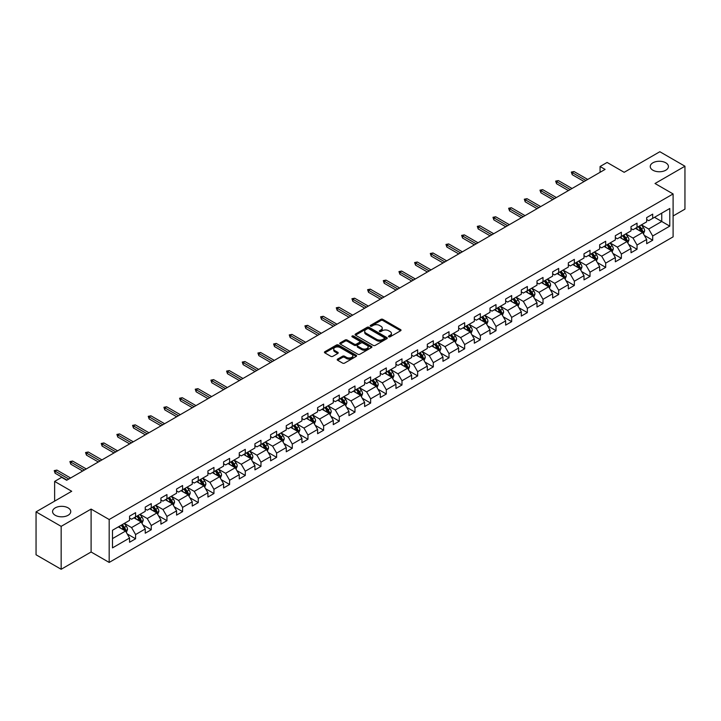 <?xml version="1.0" encoding="UTF-8"?>
<svg xmlns="http://www.w3.org/2000/svg" width="721" height="721" viewBox="0 0 721 721"><rect width="100%" height="100%" fill="white"/><g stroke="black" fill="none" stroke-linecap="round" stroke-linejoin="round"><path stroke-width="1.08" d="M388.754 336.797A0.973 0.568 0 0 0 390.133 336.797L400.615 330.75A1.397 0.802 0 0 0 401.02 330.182A1.397 0.802 0 0 0 400.615 329.614L382.86 319.367A1.397 0.802 0 0 0 380.895 319.367L370.414 325.414A0.973 0.568 0 0 0 371.793 326.207L373.154 325.423A4.461 2.578 0 0 1 379.462 325.423L380.94 326.28A4.461 2.578 0 0 1 382.247 328.1A4.461 2.578 0 0 1 380.94 329.921L379.588 330.705A0.973 0.568 0 0 0 380.967 331.507L382.319 330.723A4.461 2.578 0 0 1 388.628 330.723L390.106 331.57A4.461 2.578 0 0 1 391.413 333.399A4.461 2.578 0 0 1 390.106 335.22L388.754 336.004A0.973 0.568 0 0 0 388.754 336.797L388.754 336.004M68.089 507.863A9.094 5.245 0 0 0 58.185 506.728A9.094 5.245 0 0 0 52.57 511.577A9.094 5.245 0 0 0 55.238 515.281A9.094 5.245 0 0 0 65.142 516.425A9.094 5.245 0 0 0 70.757 511.577A9.094 5.245 0 0 0 68.089 507.863M665.762 162.802A9.094 5.245 0 0 0 655.858 161.657A9.094 5.245 0 0 0 650.243 166.515A9.094 5.245 0 0 0 652.911 170.219A9.094 5.245 0 0 0 662.815 171.364A9.094 5.245 0 0 0 668.43 166.515A9.094 5.245 0 0 0 665.762 162.802M337.608 359.094A1.397 0.802 0 0 0 337.203 359.671A1.397 0.802 0 0 0 337.608 360.239L342.583 363.114A1.397 0.802 0 0 0 344.557 363.114L356.192 356.39A1.397 0.802 0 0 0 356.598 355.823A1.397 0.802 0 0 0 356.192 355.255L338.446 345.008A1.397 0.802 0 0 0 336.473 345.008L324.838 351.722A1.397 0.802 0 0 0 324.432 352.299A1.397 0.802 0 0 0 324.838 352.866L330.849 356.336A1.397 0.802 0 0 0 332.823 356.336L337.807 353.461A1.397 0.802 0 0 0 338.212 352.893A1.397 0.802 0 0 0 337.807 352.326L334.823 350.604A3.731 2.154 0 0 1 333.733 349.081A3.731 2.154 0 0 1 336.031 347.089A3.731 2.154 0 0 1 340.096 347.558L351.776 354.299A3.731 2.154 0 0 1 352.875 355.823A3.731 2.154 0 0 1 350.568 357.814A3.731 2.154 0 0 1 346.504 357.346L344.557 356.219A1.397 0.802 0 0 0 342.583 356.219L337.608 359.094L337.608 360.239L342.583 357.382L342.583 356.219M673.099 215.985L684.95 209.135L684.95 166.218L659.841 151.725L624.179 172.31L607.1 162.45L600.07 166.515L605.09 169.408L66.683 480.258L61.664 477.356L54.634 481.421L54.634 501.131M61.159 526.357L61.159 569.275L91.098 551.998L91.098 509.08L61.159 526.357L36.05 511.865L71.712 491.271L54.634 481.421M91.098 509.08L109.177 519.517L673.099 193.94L673.099 236.858L109.177 562.434L109.177 519.517M684.95 166.218L655.019 183.504L673.099 193.94M373.253 345.404A1.397 0.802 0 0 0 375.217 345.404L386.853 338.69A1.397 0.802 0 0 0 387.267 338.122A1.397 0.802 0 0 0 386.853 337.554L369.107 327.307A1.397 0.802 0 0 0 367.133 327.307L355.498 334.021A1.397 0.802 0 0 0 355.092 334.589A1.397 0.802 0 0 0 355.498 335.157L373.253 345.404M352.488 337.004A0.973 0.568 0 0 1 353.479 337.149L353.479 335.986L371.522 346.404A1.397 0.802 0 0 1 371.937 346.972A1.397 0.802 0 0 1 371.522 347.54L359.887 354.254A1.397 0.802 0 0 1 357.922 354.254L340.168 344.016L345.152 341.159L345.152 339.997L340.168 342.872A1.397 0.802 0 0 0 339.762 343.439A1.397 0.802 0 0 0 340.168 344.016L340.168 342.872M345.152 341.159A1.397 0.802 0 0 1 347.125 341.159L347.125 339.997A1.397 0.802 0 0 0 345.152 339.997M347.125 339.997L354.317 344.151A1.397 0.802 0 0 0 356.291 344.151L359.59 342.25A1.397 0.802 0 0 0 360.004 341.682A1.397 0.802 0 0 0 359.59 341.105L352.1 336.779A0.973 0.568 0 0 1 353.479 335.986M61.159 569.275L36.05 554.782L36.05 511.865M127.211 533.928L135.593 538.776L135.593 534.54L145.236 528.971L145.236 533.207L151.266 529.728L151.266 525.492L160.909 519.922L160.909 524.158L166.939 520.679L166.939 516.443L176.582 510.874L176.582 515.109L182.602 511.631L182.602 507.395L192.246 501.834L192.246 506.061L198.275 502.582L198.275 498.355L207.918 492.785L207.918 497.021L213.948 493.534L213.948 489.307L223.591 483.737L223.591 487.973L229.611 484.494L229.611 480.258L239.255 474.688L239.255 478.924L245.284 475.445L245.284 471.21L254.928 465.64L254.928 469.876L260.957 466.397L260.957 462.161L270.6 456.591L270.6 460.827L276.621 457.348L276.621 453.112L286.264 447.552L286.264 451.779L292.293 448.3L292.293 444.073L301.937 438.503L301.937 442.739L307.966 439.251L307.966 435.024L317.61 429.455L317.61 433.691L323.639 430.212L323.639 425.976L333.282 420.406L333.282 424.642L339.303 421.163L339.303 416.927L348.946 411.358L348.946 415.593L354.975 412.115L354.975 407.879L364.619 402.318L364.619 406.545L370.648 403.066L370.648 398.83L380.291 393.269L380.291 397.496L386.312 394.017L386.312 389.791L395.955 384.221L395.955 388.457L401.985 384.978L401.985 380.742L411.628 375.172L411.628 379.408L417.657 375.929L417.657 371.694L427.301 366.124L427.301 370.36L433.321 366.881L433.321 362.645L442.964 357.075L442.964 361.311L448.994 357.832L448.994 353.596L458.637 348.036L458.637 352.263L464.666 348.784L464.666 344.548L474.31 338.987L474.31 343.214L480.339 339.735L480.339 335.508L489.983 329.939L489.983 334.174L496.003 330.696L496.003 326.46L505.646 320.89L505.646 325.126L511.676 321.647L511.676 317.411L521.319 311.842L521.319 316.077L527.348 312.599L527.348 308.363L536.992 302.793L536.992 307.029L543.012 303.55L543.012 299.314L552.656 293.753L552.656 297.98L558.685 294.501L558.685 290.266L568.328 284.705L568.328 288.932L574.358 285.453L574.358 281.226L584.001 275.656L584.001 279.892L590.021 276.413L590.021 272.178L599.665 266.608L599.665 270.844L605.694 267.365L605.694 263.129L615.337 257.559L615.337 261.795L621.367 258.316L621.367 254.08L631.01 248.511L631.01 252.747L637.04 249.268L637.04 245.032L646.683 239.471L646.683 243.698L652.703 240.219L652.703 235.983L669.782 226.133L669.782 208.495L661.743 213.137L661.743 221.491L669.782 226.133M135.593 538.776L129.564 542.255L129.564 538.019L112.494 547.879L112.494 530.25L129.564 520.391L129.564 516.155L135.593 512.676L135.593 516.912L145.236 511.342L145.236 507.106L151.266 503.628L151.266 507.863L160.909 502.294L160.909 498.058L166.939 494.579L166.939 498.815L176.582 493.245L176.582 489.009L182.602 485.53L182.602 489.766L192.246 484.197L192.246 479.97L198.275 476.491L198.275 480.718L207.918 475.157L207.918 470.921L213.948 467.442L213.948 471.678L223.591 466.108L223.591 461.873L229.611 458.394L229.611 462.63L239.255 457.06L239.255 452.824L245.284 449.345L245.284 453.581L254.928 448.011L254.928 443.775L260.957 440.297L260.957 444.533L270.6 438.963L270.6 434.736L276.621 431.248L276.621 435.484L286.264 429.914L286.264 425.687L292.293 422.209L292.293 426.435L301.937 420.875L301.937 416.639L307.966 413.16L307.966 417.396L317.61 411.826L317.61 407.59L323.639 404.111L323.639 408.347L333.282 402.778L333.282 398.542L339.303 395.063L339.303 399.299L348.946 393.729L348.946 389.493L354.975 386.014L354.975 390.25L364.619 384.681L364.619 380.454L370.648 376.966L370.648 381.202L380.291 375.632L380.291 371.405L386.312 367.926L386.312 372.153L395.955 366.592L395.955 362.357L401.985 358.878L401.985 363.114L411.628 357.544L411.628 353.308L417.657 349.829L417.657 354.065L427.301 348.495L427.301 344.259L433.321 340.781L433.321 345.017L442.964 339.447L442.964 335.211L448.994 331.732L448.994 335.968L458.637 330.398L458.637 326.171L464.666 322.684L464.666 326.919L474.31 321.35L474.31 317.123L480.339 313.644L480.339 317.871L489.983 312.31L489.983 308.074L496.003 304.595L496.003 308.831L505.646 303.262L505.646 299.026L511.676 295.547L511.676 299.783L521.319 294.213L521.319 289.977L527.348 286.498L527.348 290.734L536.992 285.165L536.992 280.929L543.012 277.45L543.012 281.686L552.656 276.116L552.656 271.889L558.685 268.41L558.685 272.637L568.328 267.076L568.328 262.841L574.358 259.362L574.358 263.589L584.001 258.028L584.001 253.792L590.021 250.313L590.021 254.549L599.665 248.979L599.665 244.743L605.694 241.265L605.694 245.5L615.337 239.931L615.337 235.695L621.367 232.216L621.367 236.452L631.01 230.882L631.01 226.646L637.04 223.168L637.04 227.403L646.683 221.834L646.683 217.607L652.703 214.128L652.703 218.355L669.782 208.495M133.989 517.84L141.217 522.013L131.573 527.583L124.345 523.401M129.564 518.066L131.573 519.228L135.593 516.912M131.573 527.583L135.593 534.54M141.217 522.013L145.236 528.971M149.662 508.792L156.89 512.964L147.246 518.534L140.018 514.361M145.236 509.026L147.246 510.18L151.266 507.863M147.246 518.534L151.266 525.492M156.89 512.964L160.909 519.922M165.325 499.743L172.562 503.916L162.919 509.486L155.682 505.313M160.909 499.977L162.919 501.131L166.939 498.815M162.919 509.486L166.939 516.443M172.562 503.916L176.582 510.874M180.998 490.695L188.226 494.867L178.583 500.437L171.355 496.264M176.582 490.929L178.583 492.092L182.602 489.766M178.583 500.437L182.602 507.395M188.226 494.867L192.246 501.834M196.671 481.646L203.899 485.828L194.255 491.389L187.027 487.216M192.246 481.88L194.255 483.043L198.275 480.718M194.255 491.389L198.275 498.355M203.899 485.828L207.918 492.785M212.334 472.597L219.572 476.779L209.928 482.349L202.691 478.167M207.918 472.832L209.928 473.994L213.948 471.678M209.928 482.349L213.948 489.307M219.572 476.779L223.591 483.737M228.007 463.558L235.244 467.731L225.601 473.3L218.364 469.119M223.591 463.783L225.601 464.946L229.611 462.63M225.601 473.3L229.611 480.258M235.244 467.731L239.255 474.688M243.68 454.509L250.908 458.682L241.265 464.252L234.037 460.079M239.255 454.744L241.265 455.897L245.284 453.581M241.265 464.252L245.284 471.21M250.908 458.682L254.928 465.64M259.344 445.461L266.581 449.634L256.937 455.203L249.7 451.031M254.928 445.695L256.937 446.849L260.957 444.533M256.937 455.203L260.957 462.161M266.581 449.634L270.6 456.591M275.016 436.412L282.253 440.585L272.61 446.155L265.373 441.982M270.6 436.647L272.61 437.809L276.621 435.484M272.61 446.155L276.621 453.112M282.253 440.585L286.264 447.552M290.689 427.364L297.917 431.546L288.274 437.106L281.046 432.933M286.264 427.598L288.274 428.761L292.293 426.435M288.274 437.106L292.293 444.073M297.917 431.546L301.937 438.503M306.362 418.315L313.59 422.497L303.947 428.067L296.719 423.885M301.937 418.55L303.947 419.712L307.966 417.396M303.947 428.067L307.966 435.024M313.59 422.497L317.61 429.455M322.026 409.276L329.263 413.448L319.619 419.018L312.382 414.836M317.61 409.501L319.619 410.664L323.639 408.347M319.619 419.018L323.639 425.976M329.263 413.448L333.282 420.406M337.698 400.227L344.926 404.4L335.283 409.97L328.055 405.797M333.282 400.461L335.283 401.615L339.303 399.299M335.283 409.97L339.303 416.927M344.926 404.4L348.946 411.358M353.371 391.179L360.599 395.351L350.956 400.921L343.728 396.748M348.946 391.413L350.956 392.566L354.975 390.25M350.956 400.921L354.975 407.879M360.599 395.351L364.619 402.318M369.035 382.13L376.272 386.303L366.629 391.873L359.391 387.7M364.619 382.364L366.629 383.527L370.648 381.202M366.629 391.873L370.648 398.83M376.272 386.303L380.291 393.269M384.708 373.081L391.945 377.263L382.301 382.824L375.064 378.651M380.291 373.316L382.301 374.478L386.312 372.153M382.301 382.824L386.312 389.791M391.945 377.263L395.955 384.221M400.38 364.042L407.608 368.215L397.965 373.784L390.737 369.603M395.955 364.267L397.965 365.43L401.985 363.114M397.965 373.784L401.985 380.742M407.608 368.215L411.628 375.172M416.044 354.993L423.281 359.166L413.638 364.736L406.401 360.554M411.628 355.219L413.638 356.381L417.657 354.065M413.638 364.736L417.657 371.694M423.281 359.166L427.301 366.124M431.717 345.945L438.954 350.118L429.31 355.687L422.073 351.515M427.301 346.179L429.31 347.333L433.321 345.017M429.31 355.687L433.321 362.645M438.954 350.118L442.964 357.075M447.39 336.896L454.618 341.069L444.974 346.639L437.746 342.466M442.964 337.131L444.974 338.284L448.994 335.968M444.974 346.639L448.994 353.596M454.618 341.069L458.637 348.036M463.062 327.848L470.29 332.03L460.647 337.59L453.419 333.417M458.637 328.082L460.647 329.245L464.666 326.919M460.647 337.59L464.666 344.548M470.29 332.03L474.31 338.987M478.726 318.799L485.963 322.981L476.32 328.542L469.083 324.369M474.31 319.033L476.32 320.196L480.339 317.871M476.32 328.542L480.339 335.508M485.963 322.981L489.983 329.939M494.399 309.76L501.627 313.932L491.983 319.502L484.755 315.32M489.983 309.985L491.983 311.148L496.003 308.831M491.983 319.502L496.003 326.46M501.627 313.932L505.646 320.89M510.071 300.711L517.299 304.884L507.656 310.454L500.428 306.272M505.646 300.936L507.656 302.099L511.676 299.783M507.656 310.454L511.676 317.411M517.299 304.884L521.319 311.842M525.735 291.663L532.972 295.835L523.329 301.405L516.092 297.232M521.319 291.897L523.329 293.05L527.348 290.734M523.329 301.405L527.348 308.363M532.972 295.835L536.992 302.793M541.408 282.614L548.645 286.787L539.002 292.356L531.765 288.184M536.992 282.848L539.002 284.002L543.012 281.686M539.002 292.356L543.012 299.314M548.645 286.787L552.656 293.753M557.081 273.565L564.309 277.747L554.665 283.308L547.437 279.135M552.656 273.8L554.665 274.962L558.685 272.637M554.665 283.308L558.685 290.266M564.309 277.747L568.328 284.705M572.744 264.517L579.981 268.699L570.338 274.259L563.101 270.087M568.328 264.751L570.338 265.914L574.358 263.589M570.338 274.259L574.358 281.226M579.981 268.699L584.001 275.656M588.417 255.477L595.654 259.65L586.011 265.22L578.774 261.038M584.001 255.703L586.011 256.865L590.021 254.549M586.011 265.22L590.021 272.178M595.654 259.65L599.665 266.608M604.09 246.429L611.318 250.602L601.674 256.171L594.446 251.99M599.665 246.654L601.674 247.817L605.694 245.5M601.674 256.171L605.694 263.129M611.318 250.602L615.337 257.559M619.763 237.38L626.991 241.553L617.347 247.123L610.119 242.95M615.337 237.615L617.347 238.768L621.367 236.452M617.347 247.123L621.367 254.08M626.991 241.553L631.01 248.511M635.426 228.332L642.663 232.504L633.02 238.074L625.783 233.901M631.01 228.566L633.02 229.729L637.04 227.403M633.02 238.074L637.04 245.032M642.663 232.504L646.683 239.471M654.515 217.309L661.743 221.491L648.684 229.026L641.456 224.853M646.683 219.517L648.684 220.68L652.703 218.355M648.684 229.026L652.703 235.983M91.098 551.998L109.177 562.434M600.07 166.515L600.07 172.31M112.494 538.596L125.553 531.062L118.316 526.88M125.553 531.062L129.564 538.019M644.322 235.379L652.703 240.219M628.649 244.428L637.04 249.268M612.976 253.477L621.367 258.316M597.312 262.516L605.694 267.365M581.64 271.565L590.021 276.413M565.967 280.613L574.358 285.453M550.294 289.662L558.685 294.501M534.631 298.71L543.012 303.55M518.958 307.759L527.348 312.599M503.285 316.798L511.676 321.647M487.621 325.847L496.003 330.696M471.949 334.895L480.339 339.735M456.276 343.944L464.666 348.784M440.612 352.993L448.994 357.832M424.939 362.041L433.321 366.881M409.267 371.081L417.657 375.929M393.594 380.129L401.985 384.978M377.93 389.178L386.312 394.017M362.257 398.226L370.648 403.066M346.585 407.275L354.975 412.115M330.921 416.323L339.303 421.163M315.248 425.363L323.639 430.212M299.575 434.412L307.966 439.251M283.912 443.46L292.293 448.3M268.239 452.509L276.621 457.348M252.566 461.557L260.957 466.397M236.894 470.597L245.284 475.445M221.23 479.645L229.611 484.494M205.557 488.694L213.948 493.534M189.884 497.742L198.275 502.582M174.221 506.791L182.602 511.631M158.548 515.839L166.939 520.679M142.875 524.879L151.266 529.728M389.142 336.932L390.106 336.374A4.461 2.578 0 0 0 391.413 334.553L391.413 333.399M382.247 328.1L382.247 329.263A4.461 2.578 0 0 1 380.94 331.083L379.976 331.642M400.615 329.614L400.615 330.75L382.86 320.521A1.397 0.802 0 0 0 380.895 320.521L370.801 326.343M386.835 338.699L369.107 328.461A1.397 0.802 0 0 0 367.133 328.461L355.525 335.175M384.392 338.519A0.973 0.568 0 0 0 384.392 337.725L368.81 328.731A0.973 0.568 0 0 0 367.431 328.731L366.007 329.551A4.461 2.578 0 0 0 364.7 331.372A4.461 2.578 0 0 0 366.007 333.201L376.65 339.348A4.461 2.578 0 0 0 382.959 339.348L384.392 338.519L384.392 339.681A0.973 0.568 0 0 0 384.681 339.285L384.681 338.122M364.7 331.372L364.7 332.534A4.461 2.578 0 0 0 366.007 334.355L366.007 333.201M384.392 339.681L382.959 340.501A4.461 2.578 0 0 1 376.65 340.501L366.007 334.355M347.125 341.159L354.317 345.314A1.397 0.802 0 0 0 356.291 345.314L359.59 343.403A1.397 0.802 0 0 0 360.004 342.835L360.004 341.682M353.479 337.149L371.504 347.549M361.789 348.468A3.731 2.154 0 0 0 365.853 348.937A3.731 2.154 0 0 0 368.152 346.945A3.731 2.154 0 0 0 367.061 345.422L362.942 343.043A1.397 0.802 0 0 0 360.978 343.043L357.67 344.953A1.397 0.802 0 0 0 357.265 345.521A1.397 0.802 0 0 0 357.67 346.089L361.789 348.468L361.789 349.631A3.731 2.154 0 0 0 365.853 350.091A3.731 2.154 0 0 0 368.152 348.108L368.152 346.945M357.265 345.521L357.265 346.684A1.397 0.802 0 0 0 357.67 347.252L357.67 346.089M361.789 349.631L357.67 347.252M352.875 355.823L352.875 356.985A3.731 2.154 0 0 1 350.568 358.977A3.731 2.154 0 0 1 346.504 358.508L344.557 357.382A1.397 0.802 0 0 0 342.583 357.382M333.733 349.081L333.733 350.235A3.731 2.154 0 0 0 334.823 351.758L334.823 350.604M337.807 352.326L337.807 353.461L334.823 351.758M356.192 355.255L356.192 356.39L338.446 346.17A1.397 0.802 0 0 0 336.473 346.17L324.856 352.875L324.838 351.722M643.456 233.883L644.646 230.873A3.767 2.172 -120 0 0 643.447 227.665L641.375 224.898M637.761 229.675L636.355 227.8M638.265 226.7L640.338 229.467A3.767 2.172 60 0 1 641.411 231.729L642.618 231.035A3.767 2.172 -120 0 0 641.537 228.764L639.464 225.997M638.527 226.547L640.825 229.611A1.92 1.109 60 0 1 641.167 230.197L642.618 231.035M585.912 180.484L572.231 172.589L572.231 174.68L571.32 172.067L572.231 172.589L574.033 171.544L587.714 179.448M572.231 174.68L584.1 181.53M571.32 172.067L574.033 171.544M627.784 242.932L628.982 239.922A3.767 2.172 -120 0 0 627.775 236.713L625.702 233.946M622.088 238.723L620.682 236.849M622.593 235.74L624.665 238.516A3.767 2.172 60 0 1 625.738 240.778L626.946 240.084A3.767 2.172 -120 0 0 625.873 237.813L623.8 235.046M622.854 235.596L625.152 238.66A1.92 1.109 60 0 1 625.504 239.246L626.946 240.084M612.111 251.98L613.31 248.97A3.767 2.172 -120 0 0 612.111 245.762L610.038 242.995M606.424 247.772L605.009 245.897M606.92 244.789L608.993 247.555A3.767 2.172 60 0 1 610.074 249.826L611.273 249.124A3.767 2.172 -120 0 0 610.2 246.861L608.127 244.095M607.181 244.635L609.479 247.709A1.92 1.109 60 0 1 609.831 248.294L611.273 249.124M570.239 189.533L556.558 181.638L556.558 183.72L555.648 181.115L556.558 181.638L558.36 180.592L572.041 188.487M556.558 183.72L568.427 190.578M555.648 181.115L558.36 180.592M554.566 198.581L540.885 190.686L540.885 192.768L539.984 190.164L540.885 190.686L542.697 189.641L556.378 197.536M540.885 192.768L552.755 199.627M539.984 190.164L542.697 189.641M596.447 261.02L597.637 258.01A3.767 2.172 -120 0 0 596.438 254.81L594.365 252.044M590.751 256.82L589.345 254.937M591.247 253.837L593.32 256.604A3.767 2.172 60 0 1 594.401 258.866L595.609 258.172A3.767 2.172 -120 0 0 594.528 255.91L592.455 253.143M591.517 253.684L593.816 256.757A1.92 1.109 60 0 1 594.158 257.343L595.609 258.172M580.775 270.069L581.973 267.058A3.767 2.172 -120 0 0 580.765 263.859L578.693 261.083M575.079 265.869L573.673 263.985M575.583 262.886L577.656 265.652A3.767 2.172 60 0 1 578.729 267.915L579.936 267.221A3.767 2.172 -120 0 0 578.864 264.958L576.782 262.192M575.845 262.732L578.143 265.806A1.92 1.109 60 0 1 578.494 266.382L579.936 267.221M565.102 279.117L566.3 276.107A3.767 2.172 -120 0 0 565.102 272.899L563.029 270.132M559.415 274.917L558 273.034M559.911 271.934L561.983 274.701A3.767 2.172 60 0 1 563.065 276.963L564.264 276.269A3.767 2.172 -120 0 0 563.191 274.007L561.118 271.24M560.172 271.781L562.47 274.854A1.92 1.109 60 0 1 562.822 275.431L564.264 276.269M538.893 207.63L525.212 199.726L525.212 201.817L524.311 199.212L525.212 199.726L527.024 198.69L540.705 206.585M525.212 201.817L537.091 208.675M524.311 199.212L527.024 198.69M523.23 216.679L509.549 208.775L509.549 210.865L508.638 208.252L509.549 208.775L511.351 207.729L525.032 215.633M509.549 210.865L521.418 217.715M508.638 208.252L511.351 207.729M507.557 225.718L493.876 217.823L493.876 219.914L492.975 217.3L493.876 217.823L495.688 216.778L509.368 224.682M493.876 219.914L505.745 226.764M492.975 217.3L495.688 216.778M549.438 288.166L550.628 285.155A3.767 2.172 -120 0 0 549.429 281.947L547.356 279.18M543.742 283.957L542.336 282.082M544.238 280.983L546.311 283.75A3.767 2.172 60 0 1 547.392 286.012L548.6 285.318A3.767 2.172 -120 0 0 547.518 283.047L545.446 280.28M544.499 280.829L546.806 283.894A1.92 1.109 60 0 1 547.149 284.48L548.6 285.318M491.884 234.767L478.203 226.872L478.203 228.963L477.302 226.349L478.203 226.872L480.015 225.826L493.696 233.721M478.203 228.963L490.082 235.812M477.302 226.349L480.015 225.826M533.765 297.214L534.955 294.204A3.767 2.172 -120 0 0 533.756 290.996L531.683 288.229M528.069 293.005L526.663 291.131M528.574 290.022L530.647 292.798A3.767 2.172 60 0 1 531.719 295.06L532.927 294.366A3.767 2.172 -120 0 0 531.846 292.095L529.773 289.328M528.835 289.878L531.134 292.942A1.92 1.109 60 0 1 531.485 293.528L532.927 294.366M476.22 243.815L462.54 235.92L462.54 238.002L461.629 235.397L462.54 235.92L464.342 234.875L478.023 242.77M462.54 238.002L474.409 244.861M461.629 235.397L464.342 234.875M518.093 306.263L519.291 303.253A3.767 2.172 -120 0 0 518.084 300.044L516.011 297.277M512.397 302.054L510.991 300.179M512.901 299.071L514.974 301.838A3.767 2.172 60 0 1 516.056 304.109L517.254 303.406A3.767 2.172 -120 0 0 516.182 301.144L514.109 298.377M513.163 298.918L515.461 301.991A1.92 1.109 60 0 1 515.812 302.577L517.254 303.406M460.548 252.864L446.867 244.969L446.867 247.051L445.966 244.446L446.867 244.969L448.678 243.923L462.359 251.818M446.867 247.051L458.736 253.909M445.966 244.446L448.678 243.923M502.42 315.302L503.618 312.292A3.767 2.172 -120 0 0 502.42 309.093L500.347 306.326M496.733 311.102L495.318 309.219M497.229 308.119L499.302 310.886A3.767 2.172 60 0 1 500.383 313.148L501.591 312.454A3.767 2.172 -120 0 0 500.509 310.192L498.436 307.425M497.49 307.966L499.797 311.039A1.92 1.109 60 0 1 500.14 311.625L501.591 312.454M444.875 261.912L431.194 254.008L431.194 256.099L430.293 253.486L431.194 254.008L433.006 252.972L446.687 260.867M431.194 256.099L443.073 262.958M430.293 253.486L433.006 252.972M486.756 324.351L487.946 321.341A3.767 2.172 -120 0 0 486.747 318.141L484.674 315.365M481.06 320.151L479.654 318.267M481.565 317.168L483.638 319.935A3.767 2.172 60 0 1 484.71 322.197L485.918 321.503A3.767 2.172 -120 0 0 484.836 319.241L482.764 316.474M481.826 317.015L484.124 320.088A1.92 1.109 60 0 1 484.476 320.665L485.918 321.503M429.211 270.961L415.53 263.057L415.53 265.148L414.62 262.534L415.53 263.057L417.333 262.011L431.014 269.915M415.53 265.148L427.4 271.997M414.62 262.534L417.333 262.011M471.083 333.399L472.282 330.389A3.767 2.172 -120 0 0 471.074 327.181L469.001 324.414M465.387 329.2L463.982 327.316M465.892 326.216L467.965 328.983A3.767 2.172 60 0 1 469.038 331.245L470.245 330.551A3.767 2.172 -120 0 0 469.173 328.289L467.1 325.522M466.154 326.063L468.452 329.137A1.92 1.109 60 0 1 468.803 329.713L470.245 330.551M413.539 280L399.858 272.105L399.858 274.196L398.956 271.583L399.858 272.105L401.66 271.06L415.341 278.964M399.858 274.196L411.727 281.046M398.956 271.583L401.66 271.06M455.411 342.448L456.609 339.438A3.767 2.172 -120 0 0 455.411 336.229L453.338 333.462M449.724 338.239L448.309 336.365M450.219 335.265L452.292 338.032A3.767 2.172 60 0 1 453.374 340.294L454.572 339.6A3.767 2.172 -120 0 0 453.5 337.329L451.427 334.562M450.481 335.112L452.779 338.176A1.92 1.109 60 0 1 453.13 338.762L454.572 339.6M397.866 289.049L384.185 281.154L384.185 283.245L383.284 280.631L384.185 281.154L385.996 280.108L399.677 288.003M384.185 283.245L396.054 290.094M383.284 280.631L385.996 280.108M439.747 351.497L440.937 348.486A3.767 2.172 -120 0 0 439.738 345.278L437.665 342.511M434.051 347.288L432.645 345.413M434.547 344.305L436.62 347.071A3.767 2.172 60 0 1 437.701 349.343L438.909 348.649A3.767 2.172 -120 0 0 437.827 346.377L435.754 343.611M434.817 344.16L437.115 347.225A1.92 1.109 60 0 1 437.458 347.81L438.909 348.649M382.193 298.097L368.512 290.202L368.512 292.284L367.611 289.68L368.512 290.202L370.324 289.157L384.005 297.052M368.512 292.284L380.391 299.143M367.611 289.68L370.324 289.157M424.074 360.545L425.273 357.535A3.767 2.172 -120 0 0 424.065 354.326L421.992 351.56M418.378 356.336L416.972 354.462M418.883 353.353L420.956 356.12A3.767 2.172 60 0 1 422.028 358.391L423.236 357.688A3.767 2.172 -120 0 0 422.164 355.426L420.082 352.659M419.144 353.2L421.443 356.273A1.92 1.109 60 0 1 421.794 356.859L423.236 357.688M366.529 307.146L352.848 299.251L352.848 301.333L351.938 298.728L352.848 299.251L354.651 298.206L368.332 306.101M352.848 301.333L364.718 308.191M351.938 298.728L354.651 298.206M408.401 369.585L409.6 366.574A3.767 2.172 -120 0 0 408.401 363.375L406.329 360.608M402.715 365.385L401.3 363.501M403.21 362.402L405.283 365.168A3.767 2.172 60 0 1 406.365 367.431L407.563 366.737A3.767 2.172 -120 0 0 406.491 364.475L404.418 361.708M403.472 362.248L405.77 365.322A1.92 1.109 60 0 1 406.121 365.907L407.563 366.737M350.857 316.195L337.176 308.291L337.176 310.381L336.274 307.768L337.176 308.291L338.987 307.254L352.668 315.149M337.176 310.381L349.045 317.24M336.274 307.768L338.987 307.254M392.738 378.633L393.927 375.623A3.767 2.172 -120 0 0 392.729 372.424L390.656 369.648M387.042 374.433L385.636 372.55M387.538 371.45L389.61 374.217A3.767 2.172 60 0 1 390.692 376.479L391.9 375.785A3.767 2.172 -120 0 0 390.818 373.523L388.745 370.756M387.799 371.297L390.106 374.37A1.92 1.109 60 0 1 390.449 374.947L391.9 375.785M335.184 325.243L321.503 317.339L321.503 319.43L320.602 316.816L321.503 317.339L323.314 316.294L336.995 324.198M321.503 319.43L333.381 326.28M320.602 316.816L323.314 316.294M377.065 387.682L378.255 384.672A3.767 2.172 -120 0 0 377.056 381.463L374.983 378.696M371.369 383.482L369.963 381.598M371.874 380.499L373.947 383.266A3.767 2.172 60 0 1 375.019 385.528L376.227 384.834A3.767 2.172 -120 0 0 375.145 382.572L373.072 379.805M372.135 380.346L374.433 383.419A1.92 1.109 60 0 1 374.785 383.996L376.227 384.834M319.52 334.283L305.839 326.388L305.839 328.479L304.929 325.865L305.839 326.388L307.642 325.342L321.323 333.246M305.839 328.479L317.709 335.328M304.929 325.865L307.642 325.342M361.392 396.73L362.591 393.72A3.767 2.172 -120 0 0 361.383 390.512L359.31 387.745M355.696 392.521L354.29 390.647M356.201 389.547L358.274 392.314A3.767 2.172 60 0 1 359.355 394.576L360.554 393.882A3.767 2.172 -120 0 0 359.482 391.611L357.409 388.844M356.462 389.394L358.761 392.458A1.92 1.109 60 0 1 359.112 393.044L360.554 393.882M303.847 343.331L290.166 335.436L290.166 337.527L289.265 334.914L290.166 335.436L291.978 334.391L305.659 342.286M290.166 337.527L302.036 344.377M289.265 334.914L291.978 334.391M345.72 405.779L346.918 402.769A3.767 2.172 -120 0 0 345.72 399.56L343.647 396.793M340.033 401.57L338.618 399.695M340.528 398.587L342.601 401.354A3.767 2.172 60 0 1 343.683 403.625L344.89 402.922A3.767 2.172 -120 0 0 343.809 400.66L341.736 397.893M340.79 398.443L343.097 401.507A1.92 1.109 60 0 1 343.439 402.093L344.89 402.922M288.175 352.38L274.494 344.485L274.494 346.567L273.592 343.962L274.494 344.485L276.305 343.439L289.986 351.334M274.494 346.567L286.372 353.425M273.592 343.962L276.305 343.439M330.056 414.818L331.245 411.808A3.767 2.172 -120 0 0 330.047 408.609L327.974 405.842M324.36 410.619L322.954 408.735M324.865 407.635L326.937 410.402A3.767 2.172 60 0 1 328.01 412.673L329.218 411.97A3.767 2.172 -120 0 0 328.136 409.708L326.063 406.941M325.126 407.482L327.424 410.555A1.92 1.109 60 0 1 327.776 411.141L329.218 411.97M272.511 361.428L258.83 353.533L258.83 355.615L257.92 353.011L258.83 353.533L260.632 352.488L274.313 360.383M258.83 355.615L270.699 362.474M257.92 353.011L260.632 352.488M314.383 423.867L315.582 420.857A3.767 2.172 -120 0 0 314.374 417.657L312.301 414.89M308.687 419.667L307.281 417.783M309.192 416.684L311.265 419.451A3.767 2.172 60 0 1 312.337 421.713L313.545 421.019A3.767 2.172 -120 0 0 312.472 418.757L310.4 415.99M309.453 416.531L311.751 419.604A1.92 1.109 60 0 1 312.103 420.19L313.545 421.019M256.838 370.477L243.157 362.573L243.157 364.664L242.256 362.05L243.157 362.573L244.96 361.536L258.641 369.431M243.157 364.664L255.027 371.522M242.256 362.05L244.96 361.536M298.71 432.915L299.909 429.905A3.767 2.172 -120 0 0 298.71 426.697L296.637 423.93M293.023 428.716L291.608 426.832M293.519 425.732L295.592 428.499A3.767 2.172 60 0 1 296.673 430.761L297.872 430.067A3.767 2.172 -120 0 0 296.8 427.805L294.727 425.039M293.78 425.579L296.079 428.653A1.92 1.109 60 0 1 296.43 429.229L297.872 430.067M241.165 379.525L227.485 371.621L227.485 373.712L226.583 371.099L227.485 371.621L229.296 370.576L242.977 378.48M227.485 373.712L239.354 380.562M226.583 371.099L229.296 370.576M283.047 441.964L284.236 438.954A3.767 2.172 -120 0 0 283.038 435.745L280.965 432.979M277.351 437.764L275.945 435.881M277.846 434.781L279.919 437.548A3.767 2.172 60 0 1 281.001 439.81L282.208 439.116A3.767 2.172 -120 0 0 281.127 436.854L279.054 434.078M278.117 434.628L280.415 437.701A1.92 1.109 60 0 1 280.757 438.278L282.208 439.116M225.493 388.565L211.812 380.67L211.812 382.761L210.911 380.147L211.812 380.67L213.623 379.625L227.304 387.528M211.812 382.761L223.69 389.61M210.911 380.147L213.623 379.625M267.374 451.013L268.572 448.002A3.767 2.172 -120 0 0 267.365 444.794L265.292 442.027M261.678 446.804L260.272 444.929M262.183 443.83L264.256 446.596A3.767 2.172 60 0 1 265.328 448.859L266.536 448.165A3.767 2.172 -120 0 0 265.463 445.893L263.381 443.127M262.444 443.676L264.742 446.741A1.92 1.109 60 0 1 265.094 447.326L266.536 448.165M209.829 397.613L196.148 389.719L196.148 391.8L195.238 389.196L196.148 389.719L197.951 388.673L211.632 396.568M196.148 391.8L208.018 398.659M195.238 389.196L197.951 388.673M251.701 460.061L252.9 457.051A3.767 2.172 -120 0 0 251.701 453.842L249.628 451.076M246.014 455.852L244.599 453.978M246.51 452.869L248.583 455.636A3.767 2.172 60 0 1 249.664 457.907L250.863 457.204A3.767 2.172 -120 0 0 249.79 454.942L247.718 452.175M246.771 452.725L249.069 455.789A1.92 1.109 60 0 1 249.421 456.375L250.863 457.204M194.156 406.662L180.475 398.767L180.475 400.849L179.574 398.244L180.475 398.767L182.287 397.722L195.968 405.617M180.475 400.849L192.345 407.707M179.574 398.244L182.287 397.722M236.037 469.101L237.227 466.09A3.767 2.172 -120 0 0 236.028 462.891L233.955 460.124M230.341 464.901L228.936 463.017M230.837 461.918L232.91 464.685A3.767 2.172 60 0 1 233.992 466.947L235.199 466.253A3.767 2.172 -120 0 0 234.118 463.991L232.045 461.224M231.099 461.764L233.406 464.838A1.92 1.109 60 0 1 233.748 465.424L235.199 466.253M178.484 415.711L164.803 407.807L164.803 409.898L163.901 407.293L164.803 407.807L166.614 406.77L180.295 414.665M164.803 409.898L176.681 416.756M163.901 407.293L166.614 406.77M220.365 478.149L221.554 475.139A3.767 2.172 -120 0 0 220.356 471.94L218.283 469.173M214.669 473.949L213.263 472.066M215.173 470.966L217.246 473.733A3.767 2.172 60 0 1 218.319 475.995L219.526 475.301A3.767 2.172 -120 0 0 218.445 473.039L216.372 470.272M215.435 470.813L217.733 473.886A1.92 1.109 60 0 1 218.084 474.472L219.526 475.301M162.82 424.759L149.139 416.855L149.139 418.946L148.229 416.332L149.139 416.855L150.941 415.81L164.622 423.714M149.139 418.946L161.008 425.805M148.229 416.332L150.941 415.81M204.692 487.198L205.891 484.188A3.767 2.172 -120 0 0 204.683 480.979L202.61 478.212M198.996 482.998L197.59 481.114M199.501 480.015L201.574 482.782A3.767 2.172 60 0 1 202.655 485.044L203.854 484.35A3.767 2.172 -120 0 0 202.781 482.088L200.708 479.321M199.762 479.862L202.06 482.935A1.92 1.109 60 0 1 202.412 483.512L203.854 484.35M147.147 433.808L133.466 425.904L133.466 427.995L132.565 425.381L133.466 425.904L135.278 424.858L148.959 432.762M133.466 427.995L145.336 434.844M132.565 425.381L135.278 424.858M189.028 496.246L190.218 493.236A3.767 2.172 -120 0 0 189.019 490.028L186.946 487.261M183.332 492.046L181.917 490.163M183.828 489.063L185.901 491.83A3.767 2.172 60 0 1 186.982 494.092L188.19 493.398A3.767 2.172 -120 0 0 187.109 491.136L185.036 488.36M184.089 488.91L186.397 491.983A1.92 1.109 60 0 1 186.739 492.56L188.19 493.398M131.474 442.847L117.793 434.952L117.793 437.043L116.892 434.43L117.793 434.952L119.605 433.907L133.286 441.811M117.793 437.043L129.672 443.893M116.892 434.43L119.605 433.907M173.355 505.295L174.545 502.285A3.767 2.172 -120 0 0 173.346 499.076L171.274 496.309M167.66 501.086L166.254 499.211M168.164 498.112L170.237 500.879A3.767 2.172 60 0 1 171.31 503.141L172.517 502.447A3.767 2.172 -120 0 0 171.436 500.176L169.363 497.409M168.426 497.959L170.724 501.023A1.92 1.109 60 0 1 171.075 501.609L172.517 502.447M115.811 451.896L102.13 444.001L102.13 446.083L101.219 443.478L102.13 444.001L103.932 442.955L117.613 450.85M102.13 446.083L113.999 452.941M101.219 443.478L103.932 442.955M157.683 514.343L158.881 511.333A3.767 2.172 -120 0 0 157.674 508.125L155.601 505.358M151.987 510.135L150.581 508.26M152.492 507.151L154.564 509.918A3.767 2.172 60 0 1 155.637 512.189L156.845 511.486A3.767 2.172 -120 0 0 155.772 509.224L153.699 506.457M152.753 507.007L155.051 510.071A1.92 1.109 60 0 1 155.403 510.657L156.845 511.486M100.138 460.944L86.457 453.049L86.457 455.131L85.556 452.527L86.457 453.049L88.259 452.004L101.94 459.899M86.457 455.131L98.326 461.99M85.556 452.527L88.259 452.004M142.01 523.383L143.209 520.373A3.767 2.172 -120 0 0 142.01 517.173L139.937 514.406M136.323 519.183L134.908 517.299M136.819 516.2L138.892 518.967A3.767 2.172 60 0 1 139.973 521.229L141.172 520.535A3.767 2.172 -120 0 0 140.099 518.273L138.026 515.506M137.08 516.047L139.378 519.12A1.92 1.109 60 0 1 139.73 519.706L141.172 520.535M84.465 469.993L70.784 462.089L70.784 464.18L69.883 461.575L70.784 462.089L72.596 461.052L86.277 468.947M70.784 464.18L82.663 471.038M69.883 461.575L72.596 461.052M126.346 532.431L127.536 529.421A3.767 2.172 -120 0 0 126.337 526.222L124.264 523.455M120.65 528.232L119.244 526.348M121.146 525.248L123.219 528.015A3.767 2.172 60 0 1 124.3 530.277L125.508 529.584A3.767 2.172 -120 0 0 124.427 527.321L122.354 524.555M121.416 525.095L123.715 528.169A1.92 1.109 60 0 1 124.057 528.745L125.508 529.584M54.634 495.651L54.634 493.57M68.792 479.041L55.111 471.137L55.111 473.228L54.21 470.615L55.111 471.137L56.923 470.092L70.604 477.996M55.111 473.228L66.99 480.087M54.21 470.615L56.923 470.092M390.106 336.374L390.106 335.22M379.588 331.507L379.588 330.705M380.94 331.083L380.94 329.921M370.414 326.207L370.414 325.414M380.895 320.521L380.895 319.367M382.86 320.521L382.86 319.367M355.498 335.157L355.498 334.021M367.133 328.461L367.133 327.307M369.107 328.461L369.107 327.307M386.853 338.69L386.853 337.554M376.65 340.501L376.65 339.348M382.959 340.501L382.959 339.348M354.317 345.314L354.317 344.151M356.291 345.314L356.291 344.151M359.59 343.403L359.59 342.25M371.522 347.54L371.522 346.404M344.557 357.382L344.557 356.219M346.504 358.508L346.504 357.346M336.473 346.17L336.473 345.008M338.446 346.17L338.446 345.008M642.294 232.297L644.628 230.945M641.537 228.764L643.447 227.665M638.86 230.314L640.338 229.467M626.621 241.337L628.955 239.994M625.873 237.813L627.775 236.713M623.196 239.363L624.665 238.516M610.948 250.385L613.283 249.042M610.2 246.861L612.111 245.762M607.524 248.412L608.993 247.555M595.276 259.434L597.619 258.082M594.528 255.91L596.438 254.81M591.851 257.46L593.32 256.604M579.612 268.482L581.946 267.13M578.864 264.958L580.765 263.859M576.178 266.5L577.656 265.652M563.939 277.531L566.273 276.179M563.191 274.007L565.102 272.899M560.514 275.548L561.983 274.701M548.266 286.579L550.601 285.228M547.518 283.047L549.429 281.947M544.842 284.597L546.311 283.75M532.603 295.619L534.937 294.276M531.846 292.095L533.756 290.996M529.169 293.645L530.647 292.798M516.93 304.668L519.264 303.325M516.182 301.144L518.084 300.044M513.505 302.694L514.974 301.838M501.257 313.716L503.591 312.364M500.509 310.192L502.42 309.093M497.832 311.733L499.302 310.886M485.593 322.765L487.928 321.413M484.836 319.241L486.747 318.141M482.16 320.782L483.638 319.935M469.921 331.813L472.255 330.461M469.173 328.289L471.074 327.181M466.496 329.83L467.965 328.983M454.248 340.862L456.582 339.51M453.5 337.329L455.411 336.229M450.823 338.879L452.292 338.032M438.575 349.901L440.919 348.558M437.827 346.377L439.738 345.278M435.151 347.928L436.62 347.071M422.912 358.95L425.246 357.607M422.164 355.426L424.065 354.326M419.478 356.976L420.956 356.12M407.239 367.998L409.573 366.647M406.491 364.475L408.401 363.375M403.814 366.016L405.283 365.168M391.566 377.047L393.9 375.695M390.818 373.523L392.729 372.424M388.141 375.064L389.61 374.217M375.902 386.095L378.237 384.744M375.145 382.572L377.056 381.463M372.469 384.113L373.947 383.266M360.23 395.144L362.564 393.792M359.482 391.611L361.383 390.512M356.805 393.161L358.274 392.314M344.557 404.184L346.891 402.841M343.809 400.66L345.72 399.56M341.132 402.21L342.601 401.354M328.893 413.232L331.227 411.889M328.136 409.708L330.047 408.609M325.459 411.258L326.937 410.402M313.22 422.281L315.555 420.929M312.472 418.757L314.374 417.657M309.796 420.298L311.265 419.451M297.548 431.329L299.882 429.977M296.8 427.805L298.71 426.697M294.123 429.346L295.592 428.499M281.875 440.378L284.218 439.026M281.127 436.854L283.038 435.745M278.45 438.395L279.919 437.548M266.211 449.417L268.545 448.074M265.463 445.893L267.365 444.794M262.777 447.444L264.256 446.596M250.538 458.466L252.873 457.123M249.79 454.942L251.701 453.842M247.114 456.492L248.583 455.636M234.866 467.514L237.2 466.172M234.118 463.991L236.028 462.891M231.441 465.541L232.91 464.685M219.202 476.563L221.536 475.211M218.445 473.039L220.356 471.94M215.768 474.58L217.246 473.733M203.529 485.612L205.864 484.26M202.781 482.088L204.683 480.979M200.105 483.629L201.574 482.782M187.857 494.66L190.191 493.308M187.109 491.136L189.019 490.028M184.432 492.677L185.901 491.83M172.193 503.7L174.527 502.357M171.436 500.176L173.346 499.076M168.759 501.726L170.237 500.879M156.52 512.748L158.854 511.405M155.772 509.224L157.674 508.125M153.095 510.774L154.564 509.918M140.847 521.797L143.182 520.454M140.099 518.273L142.01 517.173M137.423 519.823L138.892 518.967M125.175 530.845L127.518 529.493M124.427 527.321L126.337 526.222M121.75 528.863L123.219 528.015"/></g></svg>
